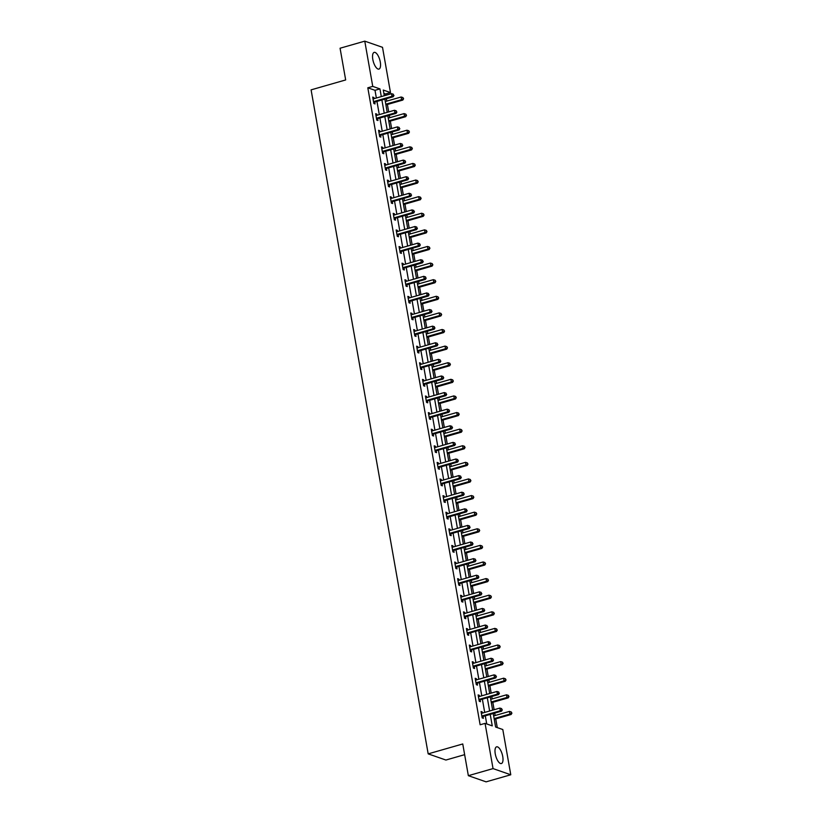 <?xml version="1.0" encoding="UTF-8"?>
<svg xmlns="http://www.w3.org/2000/svg" width="823" height="823" viewBox="0 0 823 823"><rect width="100%" height="100%" fill="white"/><g stroke="black" fill="none" stroke-linecap="round" stroke-linejoin="round"><path stroke-width="1.23" d="M495.261 753.889A8.693 3.354 -106 0 1 496.608 746.831A8.693 3.354 -106 0 1 502.74 756.491A8.693 3.354 -106 0 1 501.392 763.538A8.693 3.354 -106 0 1 495.261 753.889M372.809 59.431A8.693 3.354 -106 0 1 374.156 52.384A8.693 3.354 -106 0 1 380.288 62.034A8.693 3.354 -106 0 1 378.94 69.091A8.693 3.354 -106 0 1 372.809 59.431M464.635 754.67L445.912 760.04L428.176 753.868L311.094 89.861L345.67 79.944L340.074 48.228L364.774 41.15L382.51 47.323L390.483 92.557L383.292 90.057L384.3 95.746M385.781 95.314L385.545 93.976L390.483 92.557M497.277 727.614L495.734 718.901M495.137 715.516L494.716 713.109M494.119 709.724L492.812 702.286M492.216 698.902L491.784 696.505M491.187 693.12L489.88 685.682M489.284 682.298L488.862 679.901M488.265 676.516L486.949 669.078M486.352 665.694L485.93 663.287M485.333 659.902L484.027 652.474M483.43 649.09L483.008 646.683M482.412 643.298L481.095 635.87M480.498 632.486L480.076 630.079M479.48 626.694L478.173 619.266M477.577 615.882L477.145 613.474M476.548 610.09L475.241 602.662M474.645 599.278L474.223 596.87M473.626 593.486L472.309 586.048M471.713 582.663L471.291 580.266M470.694 576.882L469.388 569.444M468.791 566.059L468.359 563.652M467.762 560.268L466.456 552.84M465.859 549.455L465.437 547.048M464.841 543.664L463.524 536.236M462.927 532.851L462.505 530.444M461.909 527.059L460.602 519.632M460.006 516.247L459.584 513.84M458.987 510.455L457.67 503.028M457.074 499.643L456.652 497.236M456.055 493.851L454.749 486.414M454.152 483.029L453.72 480.632M453.123 477.247L451.817 469.81M451.22 466.425L450.798 464.028M450.202 460.643L448.885 453.206M448.288 449.821L447.866 447.414M447.27 444.029L445.963 436.601M445.366 433.217L444.934 430.81M444.338 427.425L443.031 419.997M442.435 416.613L442.013 414.206M441.416 410.821L440.099 403.393M439.503 400.009L439.081 397.602M438.484 394.217L437.178 386.789M436.581 383.405L436.159 380.998M435.562 377.613L434.246 370.175M433.649 366.791L433.227 364.394M432.631 361.009L431.324 353.571M430.727 350.186L430.295 347.779M429.699 344.395L428.392 336.967M427.795 333.582L427.374 331.175M426.777 327.791L425.46 320.363M424.863 316.978L424.442 314.571M423.845 311.187L422.538 303.759M421.942 300.374L421.52 297.967M420.923 294.583L419.607 287.155M419.01 283.77L418.588 281.363M417.991 277.979L416.685 270.541M416.088 267.156L415.656 264.759M415.059 261.375L413.753 253.937M413.156 250.552L412.735 248.155M412.138 244.77L410.821 237.333M410.224 233.948L409.803 231.541M409.206 228.156L407.899 220.729M407.303 217.344L406.871 214.937M406.274 211.552L404.967 204.125M404.371 200.74L403.949 198.333M403.352 194.948L402.036 187.521M401.439 184.136L401.017 181.729M400.42 178.344L399.114 170.917M398.517 167.532L398.095 165.125M397.499 161.74L396.182 154.302M395.585 150.918L395.163 148.521M394.567 145.136L393.26 137.698M392.664 134.314L392.232 131.917M391.635 128.522L390.328 121.094M389.732 117.71L389.31 115.302M388.713 111.918L387.396 104.49M386.8 101.106L386.378 98.698M493.234 713.531L495.611 727.028L502.802 729.528L510.774 774.772L493.039 768.6L485.066 723.366L492.257 725.865L490.23 714.395M493.039 768.6L468.349 775.678L486.084 781.85L510.774 774.772M385.545 93.976L383.888 93.4M376.358 98.019L375 90.304L367.809 87.804L480.128 724.775L485.066 723.366M486.732 723.942L485.292 715.804M484.696 712.42L482.371 699.2M481.774 695.816L479.439 682.596M478.842 679.212L476.507 665.992M475.91 662.608L473.585 649.388M472.988 646.004L470.653 632.784M470.056 629.4L467.721 616.17M467.125 612.785L464.8 599.566M464.203 596.181L461.868 582.962M461.271 579.577L458.946 566.358M458.349 562.973L456.014 549.754M455.417 546.369L453.082 533.15M452.485 529.765L450.16 516.535M449.564 513.151L447.228 499.931M446.632 496.547L444.297 483.327M443.7 479.943L441.375 466.723M440.778 463.339L438.443 450.119M437.846 446.735L435.521 433.515M434.925 430.131L432.589 416.911M431.993 413.527L429.657 400.297M429.061 396.912L426.736 383.693M426.139 380.308L423.804 367.089M423.207 363.704L420.882 350.485M420.286 347.1L417.95 333.881M417.354 330.496L415.018 317.277M414.422 313.892L412.097 300.662M411.5 297.278L409.165 284.058M408.568 280.674L406.233 267.454M405.636 264.07L403.311 250.85M402.714 247.466L400.379 234.246M399.783 230.862L397.458 217.642M396.861 214.258L394.526 201.038M393.929 197.654L391.594 184.424M390.997 181.039L388.672 167.82M388.075 164.435L385.74 151.216M385.143 147.831L382.808 134.612M382.211 131.227L379.887 118.008M379.29 114.623L376.955 101.404M374.115 98.657L373.909 97.526L372.716 97.104L373.837 103.492L375.041 103.904L374.732 102.186M377.037 115.261L376.841 114.13L375.638 113.708L376.769 120.096L377.963 120.518L377.664 118.79M379.969 131.875L379.763 130.734L378.57 130.312L379.691 136.7L380.895 137.122L380.586 135.394M382.901 148.479L382.695 147.338L381.502 146.916L382.623 153.304L383.816 153.726L383.518 151.998M385.822 165.084L385.627 163.942L384.423 163.53L385.555 169.908L386.748 170.33L386.45 168.602M388.754 181.688L388.549 180.546L387.355 180.134L388.477 186.523L389.68 186.934L389.372 185.216M391.676 198.292L391.481 197.15L390.277 196.738L391.409 203.127L392.602 203.538L392.304 201.82M394.608 214.896L394.402 213.764L393.209 213.342L394.33 219.731L395.534 220.142L395.225 218.424M397.54 231.5L397.334 230.368L396.141 229.946L397.262 236.335L398.466 236.757L398.157 235.028M400.462 248.114L400.266 246.972L399.062 246.55L400.194 252.939L401.387 253.361L401.089 251.632M403.393 264.718L403.188 263.576L401.994 263.165L403.116 269.543L404.319 269.965L404.011 268.236M406.315 281.322L406.12 280.18L404.916 279.769L406.048 286.157L407.241 286.569L406.943 284.851M409.247 297.926L409.052 296.784L407.848 296.373L408.98 302.761L410.173 303.173L409.875 301.455M412.179 314.53L411.973 313.398L410.78 312.977L411.901 319.365L413.105 319.777L412.796 318.059M415.101 331.134L414.905 330.002L413.702 329.581L414.833 335.969L416.026 336.391L415.728 334.663M418.033 347.748L417.827 346.606L416.633 346.185L417.755 352.573L418.958 352.995L418.65 351.267M420.964 364.352L420.759 363.21L419.565 362.789L420.687 369.177L421.89 369.599L421.582 367.871M423.886 380.956L423.691 379.815L422.487 379.403L423.619 385.781L424.812 386.203L424.514 384.475M426.818 397.56L426.612 396.419L425.419 396.007L426.54 402.396L427.744 402.807L427.435 401.089M429.74 414.164L429.544 413.023L428.341 412.611L429.472 419L430.666 419.411L430.367 417.693M432.672 430.768L432.476 429.637L431.273 429.215L432.404 435.604L433.598 436.015L433.289 434.297M435.604 447.373L435.398 446.241L434.205 445.819L435.326 452.208L436.529 452.629L436.221 450.901M438.525 463.987L438.33 462.845L437.126 462.423L438.258 468.812L439.451 469.233L439.153 467.505M441.457 480.591L441.251 479.449L440.058 479.037L441.179 485.416L442.383 485.837L442.074 484.109M444.389 497.195L444.183 496.053L442.99 495.641L444.111 502.03L445.305 502.442L445.006 500.723M447.311 513.799L447.115 512.657L445.912 512.245L447.043 518.634L448.237 519.046L447.938 517.328M450.243 530.403L450.037 529.271L448.844 528.85L449.965 535.238L451.169 535.65L450.86 533.932M453.164 547.007L452.969 545.875L451.765 545.454L452.897 551.842L454.09 552.264L453.792 550.536M456.096 563.621L455.891 562.479L454.697 562.058L455.819 568.446L457.022 568.868L456.714 567.14M459.028 580.225L458.823 579.083L457.629 578.662L458.75 585.05L459.954 585.472L459.646 583.744M461.95 596.829L461.754 595.687L460.551 595.276L461.682 601.654L462.876 602.076L462.577 600.348M464.882 613.433L464.676 612.291L463.483 611.88L464.604 618.268L465.808 618.68L465.499 616.962M467.803 630.037L467.608 628.895L466.404 628.484L467.536 634.872L468.729 635.284L468.431 633.566M470.735 646.641L470.54 645.51L469.336 645.088L470.468 651.477L471.661 651.888L471.363 650.17M473.667 663.245L473.462 662.114L472.268 661.692L473.39 668.081L474.593 668.502L474.285 666.774M476.589 679.86L476.394 678.718L475.19 678.296L476.322 684.685L477.515 685.106L477.217 683.378M479.521 696.464L479.315 695.322L478.122 694.91L479.243 701.289L480.447 701.71L480.138 699.982M482.453 713.068L482.247 711.926L481.054 711.514L482.175 717.903L483.379 718.314L483.07 716.596M468.349 775.678L462.752 743.961L428.176 753.868M367.809 87.804L372.747 86.394L364.774 41.15M381.296 96.6L379.938 88.894L372.747 86.394M489.634 711.01L487.309 697.791M486.712 694.406L484.377 681.177M483.78 677.792L481.445 664.572M480.848 661.188L478.523 647.968M477.926 644.584L475.591 631.364M474.994 627.98L472.669 614.76M472.073 611.376L469.738 598.156M469.141 594.772L466.806 581.542M466.209 578.158L463.884 564.938M463.287 561.553L460.952 548.334M460.355 544.949L458.03 531.73M457.423 528.345L455.098 515.126M454.502 511.741L452.166 498.522M451.57 495.137L449.245 481.918M448.648 478.533L446.313 465.304M445.716 461.919L443.381 448.7M442.784 445.315L440.459 432.096M439.863 428.711L437.527 415.492M436.931 412.107L434.606 398.888M434.009 395.503L431.674 382.284M431.077 378.899L428.742 365.679M428.145 362.285L425.82 349.065M425.224 345.681L422.888 332.461M422.292 329.077L419.956 315.857M419.36 312.473L417.035 299.253M416.438 295.869L414.103 282.649M413.506 279.264L411.181 266.045M410.584 262.66L408.249 249.431M407.652 246.046L405.317 232.827M404.721 229.442L402.396 216.223M401.799 212.838L399.464 199.619M398.867 196.234L396.542 183.015M395.945 179.63L393.61 166.411M393.013 163.026L390.678 149.807M390.081 146.412L387.756 133.192M387.16 129.808L384.825 116.588M384.228 113.204L381.893 99.984M384.897 99.13L387.221 112.35M387.818 115.734L390.153 128.954M390.75 132.338L393.085 145.558M393.682 148.942L396.007 162.162M396.604 165.546L398.939 178.766M399.536 182.15L401.871 195.37M402.468 198.755L404.793 211.984M405.389 215.369L407.724 228.588M408.321 231.973L410.646 245.192M411.243 248.577L413.578 261.796M414.175 265.181L416.51 278.4M417.107 281.785L419.432 295.004M420.028 298.389L422.364 311.619M422.96 315.003L425.285 328.223M425.882 331.607L428.217 344.827M428.814 348.211L431.149 361.431M431.746 364.815L434.071 378.035M434.667 381.419L437.003 394.639M437.599 398.023L439.935 411.243M440.531 414.627L442.856 427.857M443.453 431.242L445.788 444.461M446.385 447.846L448.71 461.065M449.307 464.45L451.642 477.669M452.239 481.054L454.574 494.273M455.17 497.658L457.495 510.877M458.092 514.262L460.427 527.492M461.024 530.876L463.359 544.096M463.956 547.48L466.281 560.7M466.878 564.084L469.213 577.304M469.81 580.688L472.135 593.908M472.731 597.292L475.066 610.512M475.663 613.896L477.998 627.116M478.595 630.5L480.92 643.73M481.517 647.115L483.852 660.334M484.449 663.719L486.774 676.938M487.37 680.323L489.706 693.542M490.302 696.927L492.638 710.146M375 90.304L379.938 88.894M372.84 97.824L373.909 97.526M375.772 114.438L376.841 114.13M378.693 131.042L379.763 130.734M381.625 147.646L382.695 147.338M384.557 164.25L385.627 163.942M387.479 180.854L388.549 180.546M390.411 197.458L391.481 197.15M393.332 214.062L394.402 213.764M396.264 230.677L397.334 230.368M399.196 247.281L400.266 246.972M402.118 263.885L403.188 263.576M405.05 280.489L406.12 280.18M407.971 297.093L409.052 296.784M410.903 313.697L411.973 313.398M413.835 330.311L414.905 330.002M416.757 346.915L417.827 346.606M419.689 363.519L420.759 363.21M422.621 380.123L423.691 379.815M425.542 396.727L426.612 396.419M428.474 413.331L429.544 413.023M431.396 429.935L432.476 429.637M434.328 446.55L435.398 446.241M437.26 463.154L438.33 462.845M440.182 479.758L441.251 479.449M443.113 496.362L444.183 496.053M446.045 512.966L447.115 512.657M448.967 529.57L450.037 529.271M451.899 546.174L452.969 545.875M454.821 562.788L455.891 562.479M457.753 579.392L458.823 579.083M460.685 595.996L461.754 595.687M463.606 612.6L464.676 612.291M466.538 629.204L467.608 628.895M469.46 645.808L470.54 645.51M472.392 662.422L473.462 662.114M475.324 679.026L476.394 678.718M478.245 695.63L479.315 695.322M481.177 712.234L482.247 711.926M374.023 101.476L375.226 101.898L393.199 96.744L392.005 96.332L374.023 101.476A1.111 0.988 -70.8 0 0 373.673 101.661L373.539 101.764M393.507 95.283L393.322 94.223L393.507 95.283L392.005 96.332L391.532 93.668L373.56 98.822A1.111 0.988 -70.8 0 1 373.169 98.853L373.014 98.832M375.226 101.898A1.111 0.988 -70.8 0 0 374.866 102.083L373.745 102.957M393.199 96.744L393.991 95.458M393.322 94.223L391.532 93.668M385.915 104.912L402.786 100.077L401.593 99.665L401.12 97.001L385.318 101.527M385.792 104.192L401.593 99.665L403.579 98.791L402.91 97.556L403.095 98.626M401.12 97.001L402.91 97.556M403.579 98.791L402.786 100.077M376.955 118.09L378.148 118.502L396.13 113.348L394.937 112.936L376.955 118.09A1.111 0.988 -70.8 0 0 376.595 118.265L376.461 118.378M396.439 111.897L396.244 110.827L396.439 111.897L394.937 112.936L394.464 110.272L376.481 115.426A1.111 0.988 -70.8 0 1 376.101 115.457L375.946 115.436M378.148 118.502A1.111 0.988 -70.8 0 0 377.798 118.687L376.677 119.561M396.13 113.348L396.912 112.062M396.244 110.827L394.464 110.272M379.876 134.694L381.08 135.106L399.062 129.952L397.859 129.54L379.876 134.694A1.111 0.988 -70.8 0 0 379.526 134.879L379.393 134.982M399.361 128.501L399.176 127.431L399.361 128.501L397.859 129.54L397.396 126.876L379.413 132.03A1.111 0.988 -70.8 0 1 379.033 132.061L378.868 132.04M381.08 135.106A1.111 0.988 -70.8 0 0 380.72 135.291L379.598 136.165M399.062 129.952L399.844 128.666M399.176 127.431L397.396 126.876M388.847 121.516L405.718 116.681L404.515 116.269L404.052 113.605L388.25 118.131M388.713 120.796L404.515 116.269L406.5 115.395L405.832 114.16L406.027 115.23M404.052 113.605L405.832 114.16M406.5 115.395L405.718 116.681M391.769 138.13L408.65 133.295L407.447 132.873L406.974 130.209L391.172 134.746M391.645 137.4L407.447 132.873L409.432 131.999L408.764 130.764L408.949 131.834M406.974 130.209L408.764 130.764M409.432 131.999L408.65 133.295M382.808 151.298L384.002 151.71L401.984 146.566L400.791 146.144L382.808 151.298A1.111 0.988 -70.8 0 0 382.448 151.483L382.314 151.586M402.293 145.105L402.108 144.035L402.293 145.105L400.791 146.144L400.317 143.48L382.335 148.634A1.111 0.988 -70.8 0 1 381.954 148.665L381.8 148.644M384.002 151.71A1.111 0.988 -70.8 0 0 383.652 151.895L382.53 152.769M401.984 146.566L402.776 145.27M402.108 144.035L400.317 143.48M385.74 167.902L386.933 168.324L404.916 163.17L403.712 162.748L385.74 167.902A1.111 0.988 -70.8 0 0 385.38 168.087L385.246 168.19M405.225 161.709L405.029 160.65L405.225 161.709L403.712 162.748L403.249 160.094L385.267 165.238A1.111 0.988 -70.8 0 1 384.886 165.269L384.732 165.248M386.933 168.324A1.111 0.988 -70.8 0 0 386.584 168.499L385.452 169.373M404.916 163.17L405.698 161.874M405.029 160.65L403.249 160.094M388.662 184.506L389.865 184.928L407.848 179.774L406.644 179.352L388.662 184.506A1.111 0.988 -70.8 0 0 388.312 184.691L388.178 184.794M408.146 178.313L407.961 177.254L408.146 178.313L406.644 179.352L406.171 176.698L388.199 181.852A1.111 0.988 -70.8 0 1 387.808 181.873L387.654 181.852M389.865 184.928A1.111 0.988 -70.8 0 0 389.505 185.103L388.384 185.988M407.848 179.774L408.63 178.478M407.961 177.254L406.171 176.698M394.701 154.734L411.572 149.899L410.379 149.477L409.905 146.823L394.104 151.35M394.577 154.004L410.379 149.477L412.354 148.603L411.695 147.368L411.881 148.438M409.905 146.823L411.695 147.368M412.354 148.603L411.572 149.899M397.632 171.338L414.504 166.503L413.3 166.081L412.837 163.427L397.036 167.954M397.499 170.618L413.3 166.081L415.286 165.207L414.617 163.983L414.802 165.042M412.837 163.427L414.617 163.983M415.286 165.207L414.504 166.503M400.554 187.942L417.426 183.107L416.232 182.685L415.759 180.031L399.957 184.558M400.431 187.222L416.232 182.685L418.218 181.811L417.549 180.587L417.734 181.646M415.759 180.031L417.549 180.587M418.218 181.811L417.426 183.107M403.486 204.546L420.358 199.711L419.164 199.3L418.691 196.635L402.889 201.162M403.352 203.826L419.164 199.3L421.139 198.425L420.471 197.191L420.666 198.25M418.691 196.635L420.471 197.191M421.139 198.425L420.358 199.711M406.408 221.15L423.289 216.315L422.086 215.904L421.623 213.239L405.811 217.766M406.284 220.43L422.086 215.904L424.071 215.029L423.403 213.795L423.588 214.865M421.623 213.239L423.403 213.795M424.071 215.029L423.289 216.315M409.34 237.765L426.211 232.919L425.018 232.508L424.545 229.843L408.743 234.37M409.216 237.034L425.018 232.508L426.993 231.633L426.335 230.399L426.52 231.469M424.545 229.843L426.335 230.399M426.993 231.633L426.211 232.919M412.272 254.369L429.143 249.534L427.939 249.112L427.476 246.447L411.675 250.984M412.138 253.638L427.939 249.112L429.925 248.237L429.256 247.003L429.441 248.073M427.476 246.447L429.256 247.003M429.925 248.237L429.143 249.534M415.193 270.973L432.065 266.138L430.871 265.716L430.398 263.062L414.597 267.588M415.07 270.242L430.871 265.716L432.857 264.841L432.188 263.617L432.373 264.677M430.398 263.062L432.188 263.617M432.857 264.841L432.065 266.138M418.125 287.577L434.997 282.742L433.803 282.32L433.33 279.666L417.528 284.192M417.991 286.857L433.803 282.32L435.779 281.445L435.11 280.221L435.305 281.281M433.33 279.666L435.11 280.221M435.779 281.445L434.997 282.742M421.047 304.181L437.929 299.346L436.725 298.934L436.262 296.27L420.45 300.796M420.923 303.461L436.725 298.934L438.71 298.06L438.042 296.825L438.227 297.885M436.262 296.27L438.042 296.825M438.71 298.06L437.929 299.346M423.979 320.785L440.85 315.95L439.657 315.538L439.184 312.874L423.382 317.4M423.855 320.065L439.657 315.538L441.642 314.664L440.974 313.429L441.159 314.489M439.184 312.874L440.974 313.429M441.642 314.664L440.85 315.95M426.911 337.389L443.782 332.554L442.579 332.142L442.116 329.478L426.314 334.004M426.777 336.669L442.579 332.142L444.564 331.268L443.895 330.033L444.091 331.103M442.116 329.478L443.895 330.033M444.564 331.268L443.782 332.554M429.832 354.003L446.714 349.168L445.51 348.746L445.037 346.082L429.236 350.619M429.709 353.273L445.51 348.746L447.496 347.872L446.827 346.637L447.012 347.707M445.037 346.082L446.827 346.637M447.496 347.872L446.714 349.168M432.764 370.607L449.636 365.772L448.442 365.35L447.969 362.696L432.168 367.223M432.641 369.877L448.442 365.35L450.418 364.476L449.759 363.241L449.944 364.311M447.969 362.696L449.759 363.241M450.418 364.476L449.636 365.772M435.696 387.211L452.568 382.376L451.364 381.954L450.901 379.3L435.1 383.827M435.562 386.491L451.364 381.954L453.35 381.08L452.681 379.856L452.866 380.915M450.901 379.3L452.681 379.856M453.35 381.08L452.568 382.376M438.618 403.815L455.489 398.98L454.296 398.558L453.823 395.904L438.021 400.431M438.494 403.095L454.296 398.558L456.281 397.684L455.613 396.46L455.798 397.519M453.823 395.904L455.613 396.46M456.281 397.684L455.489 398.98M441.55 420.419L458.421 415.584L457.228 415.173L456.755 412.508L440.953 417.035M441.416 419.699L457.228 415.173L459.203 414.298L458.534 413.064L458.73 414.123M456.755 412.508L458.534 413.064M459.203 414.298L458.421 415.584M444.471 437.023L461.353 432.188L460.15 431.777L459.687 429.112L443.875 433.639M444.348 436.303L460.15 431.777L462.135 430.902L461.466 429.668L461.652 430.738M459.687 429.112L461.466 429.668M462.135 430.902L461.353 432.188M447.403 453.638L464.275 448.792L463.082 448.381L462.608 445.716L446.807 450.243M447.28 452.907L463.082 448.381L465.067 447.506L464.398 446.272L464.584 447.342M462.608 445.716L464.398 446.272M465.067 447.506L464.275 448.792M391.594 201.11L392.787 201.532L410.77 196.378L409.576 195.967L391.594 201.11A1.111 0.988 -70.8 0 0 391.234 201.296L391.1 201.398M411.078 194.917L410.893 193.858L411.078 194.917L409.576 195.967L409.103 193.302L391.12 198.456A1.111 0.988 -70.8 0 1 390.74 198.477L390.586 198.456M392.787 201.532A1.111 0.988 -70.8 0 0 392.437 201.717L391.316 202.592M410.77 196.378L411.551 195.082M410.893 193.858L409.103 193.302M394.515 217.725L395.719 218.136L413.702 212.982L412.498 212.571L394.515 217.725A1.111 0.988 -70.8 0 0 394.166 217.9L394.032 218.002M414 211.521L413.815 210.462L414 211.521L412.498 212.571L412.035 209.906L394.052 215.06A1.111 0.988 -70.8 0 1 393.672 215.091L393.517 215.07M395.719 218.136A1.111 0.988 -70.8 0 0 395.359 218.321L394.238 219.196M413.702 212.982L414.483 211.696M413.815 210.462L412.035 209.906M397.447 234.329L398.651 234.74L416.623 229.586L415.43 229.175L397.447 234.329A1.111 0.988 -70.8 0 0 397.098 234.504L396.964 234.617M416.932 228.136L416.747 227.066L416.932 228.136L415.43 229.175L414.957 226.51L396.974 231.664A1.111 0.988 -70.8 0 1 396.593 231.695L396.439 231.674M398.651 234.74A1.111 0.988 -70.8 0 0 398.291 234.925L397.17 235.8M416.623 229.586L417.415 228.3M416.747 227.066L414.957 226.51M400.379 250.933L401.573 251.344L419.555 246.19L418.362 245.779L400.379 250.933A1.111 0.988 -70.8 0 0 400.019 251.118L399.885 251.221M419.864 244.74L419.668 243.67L419.864 244.74L418.362 245.779L417.889 243.114L399.906 248.268A1.111 0.988 -70.8 0 1 399.525 248.299L399.371 248.279M401.573 251.344A1.111 0.988 -70.8 0 0 401.223 251.529L400.101 252.404M419.555 246.19L420.337 244.904M419.668 243.67L417.889 243.114M403.301 267.537L404.505 267.959L422.487 262.804L421.283 262.383L403.301 267.537A1.111 0.988 -70.8 0 0 402.951 267.722L402.817 267.825M422.785 261.344L422.6 260.274L422.785 261.344L421.283 262.383L420.82 259.718L402.838 264.872A1.111 0.988 -70.8 0 1 402.457 264.903L402.293 264.883M404.505 267.959A1.111 0.988 -70.8 0 0 404.144 268.133L403.023 269.008M422.487 262.804L423.269 261.508M422.6 260.274L420.82 259.718M406.233 284.141L407.426 284.563L425.409 279.409L424.215 278.987L406.233 284.141A1.111 0.988 -70.8 0 0 405.873 284.326L405.739 284.429M425.717 277.948L425.532 276.888L425.717 277.948L424.215 278.987L423.742 276.333L405.76 281.476A1.111 0.988 -70.8 0 1 405.379 281.507L405.225 281.487M407.426 284.563A1.111 0.988 -70.8 0 0 407.076 284.737L405.955 285.622M425.409 279.409L426.191 278.112M425.532 276.888L423.742 276.333M409.165 300.745L410.358 301.167L428.341 296.013L427.137 295.591L409.165 300.745A1.111 0.988 -70.8 0 0 408.805 300.93L408.671 301.033M428.649 294.552L428.454 293.492L428.649 294.552L427.137 295.591L426.674 292.937L408.692 298.091A1.111 0.988 -70.8 0 1 408.311 298.111L408.157 298.091M410.358 301.167A1.111 0.988 -70.8 0 0 410.008 301.352L408.877 302.226M428.341 296.013L429.122 294.716M428.454 293.492L426.674 292.937M412.086 317.349L413.29 317.771L431.273 312.617L430.069 312.205L412.086 317.349A1.111 0.988 -70.8 0 0 411.737 317.534L411.603 317.637M431.571 311.156L431.386 310.096L431.571 311.156L430.069 312.205L429.596 309.541L411.623 314.695A1.111 0.988 -70.8 0 1 411.233 314.725L411.078 314.695M413.29 317.771A1.111 0.988 -70.8 0 0 412.93 317.956L411.809 318.83M431.273 312.617L432.054 311.331M431.386 310.096L429.596 309.541M415.018 333.963L416.212 334.375L434.194 329.221L433.001 328.809L415.018 333.963A1.111 0.988 -70.8 0 0 414.658 334.138L414.525 334.251M434.503 327.77L434.318 326.7L434.503 327.77L433.001 328.809L432.528 326.145L414.545 331.299A1.111 0.988 -70.8 0 1 414.164 331.33L414.01 331.309M416.212 334.375A1.111 0.988 -70.8 0 0 415.862 334.56L414.741 335.434M434.194 329.221L434.976 327.935M434.318 326.7L432.528 326.145M417.94 350.567L419.144 350.979L437.126 345.825L435.923 345.413L417.94 350.567A1.111 0.988 -70.8 0 0 417.59 350.752L417.456 350.855M437.425 344.374L437.239 343.304L437.425 344.374L435.923 345.413L435.46 342.749L417.477 347.903A1.111 0.988 -70.8 0 1 417.096 347.934L416.932 347.913M419.144 350.979A1.111 0.988 -70.8 0 0 418.784 351.164L417.662 352.038M437.126 345.825L437.908 344.539M437.239 343.304L435.46 342.749M420.872 367.171L422.076 367.583L440.048 362.439L438.854 362.017L420.872 367.171A1.111 0.988 -70.8 0 0 420.522 367.356L420.388 367.459M440.356 360.978L440.171 359.908L440.356 360.978L438.854 362.017L438.381 359.353L420.399 364.507A1.111 0.988 -70.8 0 1 420.018 364.538L419.864 364.517M422.076 367.583A1.111 0.988 -70.8 0 0 421.715 367.768L420.594 368.642M440.048 362.439L440.84 361.143M440.171 359.908L438.381 359.353M423.804 383.775L424.997 384.197L442.98 379.043L441.776 378.621L423.804 383.775A1.111 0.988 -70.8 0 0 423.444 383.96L423.31 384.063M443.288 377.582L443.093 376.512L443.288 377.582L441.776 378.621L441.313 375.967L423.331 381.111A1.111 0.988 -70.8 0 1 422.95 381.142L422.796 381.121M424.997 384.197A1.111 0.988 -70.8 0 0 424.647 384.372L423.516 385.246M442.98 379.043L443.762 377.747M443.093 376.512L441.313 375.967M426.726 400.379L427.929 400.801L445.912 395.647L444.708 395.225L426.726 400.379A1.111 0.988 -70.8 0 0 426.376 400.564L426.242 400.667M446.21 394.186L446.025 393.127L446.21 394.186L444.708 395.225L444.245 392.571L426.263 397.725A1.111 0.988 -70.8 0 1 425.882 397.746L425.717 397.725M427.929 400.801A1.111 0.988 -70.8 0 0 427.569 400.976L426.448 401.861M445.912 395.647L446.694 394.351M446.025 393.127L444.245 392.571M429.657 416.983L430.851 417.405L448.833 412.251L447.64 411.829L429.657 416.983A1.111 0.988 -70.8 0 0 429.297 417.168L429.164 417.271M449.142 410.79L448.957 409.731L449.142 410.79L447.64 411.829L447.167 409.175L429.184 414.329A1.111 0.988 -70.8 0 1 428.804 414.35L428.649 414.329M430.851 417.405A1.111 0.988 -70.8 0 0 430.501 417.59L429.38 418.465M448.833 412.251L449.615 410.955M448.957 409.731L447.167 409.175M432.589 433.598L433.783 434.009L451.765 428.855L450.562 428.444L432.589 433.598A1.111 0.988 -70.8 0 0 432.229 433.772L432.096 433.875M452.064 427.394L451.878 426.335L452.064 427.394L450.562 428.444L450.099 425.779L432.116 430.933A1.111 0.988 -70.8 0 1 431.736 430.964L431.581 430.943M433.783 434.009A1.111 0.988 -70.8 0 0 433.423 434.194L432.301 435.069M451.765 428.855L452.547 427.569M451.878 426.335L450.099 425.779M435.511 450.202L436.715 450.613L454.687 445.459L453.494 445.048L435.511 450.202A1.111 0.988 -70.8 0 0 435.161 450.376L435.028 450.49M454.996 444.009L454.81 442.939L454.996 444.009L453.494 445.048L453.02 442.383L435.048 447.537A1.111 0.988 -70.8 0 1 434.657 447.568L434.503 447.547M436.715 450.613A1.111 0.988 -70.8 0 0 436.355 450.798L435.233 451.673M454.687 445.459L455.479 444.173M454.81 442.939L453.02 442.383M438.443 466.806L439.636 467.217L457.619 462.063L456.426 461.652L438.443 466.806A1.111 0.988 -70.8 0 0 438.083 466.991L437.949 467.094M457.927 460.613L457.732 459.543L457.927 460.613L456.426 461.652L455.952 458.987L437.97 464.141A1.111 0.988 -70.8 0 1 437.589 464.172L437.435 464.151M439.636 467.217A1.111 0.988 -70.8 0 0 439.287 467.402L438.165 468.277M457.619 462.063L458.401 460.777M457.732 459.543L455.952 458.987M441.365 483.41L442.568 483.831L460.551 478.677L459.347 478.256L441.365 483.41A1.111 0.988 -70.8 0 0 441.015 483.595L440.881 483.698M460.849 477.217L460.664 476.147L460.849 477.217L459.347 478.256L458.884 475.591L440.902 480.745A1.111 0.988 -70.8 0 1 440.521 480.776L440.356 480.755M442.568 483.831A1.111 0.988 -70.8 0 0 442.208 484.006L441.087 484.881M460.551 478.677L461.333 477.381M460.664 476.147L458.884 475.591M444.297 500.014L445.49 500.435L463.472 495.281L462.279 494.86L444.297 500.014A1.111 0.988 -70.8 0 0 443.936 500.199L443.803 500.302M463.781 493.821L463.596 492.761L463.781 493.821L462.279 494.86L461.806 492.205L443.823 497.349A1.111 0.988 -70.8 0 1 443.443 497.38L443.288 497.359M445.49 500.435A1.111 0.988 -70.8 0 0 445.14 500.61L444.019 501.495M463.472 495.281L464.265 493.985M463.596 492.761L461.806 492.205M447.228 516.618L448.422 517.039L466.404 511.885L465.201 511.464L447.228 516.618A1.111 0.988 -70.8 0 0 446.868 516.803L446.735 516.906M466.713 510.425L466.518 509.365L466.713 510.425L465.201 511.464L464.738 508.809L446.755 513.964A1.111 0.988 -70.8 0 1 446.375 513.984L446.22 513.964M448.422 517.039A1.111 0.988 -70.8 0 0 448.072 517.225L446.94 518.099M466.404 511.885L467.186 510.589M466.518 509.365L464.738 508.809M450.335 470.242L467.207 465.406L466.003 464.985L465.54 462.32L449.739 466.857M450.202 469.511L466.003 464.985L467.989 464.11L467.32 462.876L467.515 463.946M465.54 462.32L467.32 462.876M467.989 464.11L467.207 465.406M453.257 486.846L470.139 482.011L468.935 481.589L468.462 478.935L452.66 483.461M453.134 486.115L468.935 481.589L470.921 480.714L470.252 479.49L470.437 480.55M468.462 478.935L470.252 479.49M470.921 480.714L470.139 482.011M456.189 503.45L473.06 498.615L471.867 498.193L471.394 495.539L455.592 500.065M456.065 502.73L471.867 498.193L473.842 497.318L473.184 496.094L473.369 497.154M471.394 495.539L473.184 496.094M473.842 497.318L473.06 498.615M459.121 520.054L475.992 515.219L474.789 514.807L474.326 512.143L458.524 516.669M458.987 519.334L474.789 514.807L476.774 513.933L476.106 512.698L476.291 513.758M474.326 512.143L476.106 512.698M476.774 513.933L475.992 515.219M450.15 533.222L451.354 533.643L469.336 528.489L468.133 528.078L450.15 533.222A1.111 0.988 -70.8 0 0 449.8 533.407L449.667 533.51M469.635 527.029L469.449 525.969L469.635 527.029L468.133 528.078L467.659 525.413L449.687 530.568A1.111 0.988 -70.8 0 1 449.296 530.598L449.142 530.568M451.354 533.643A1.111 0.988 -70.8 0 0 450.994 533.829L449.872 534.703M469.336 528.489L470.118 527.204M469.449 525.969L467.659 525.413M453.082 549.836L454.275 550.248L472.258 545.093L471.065 544.682L453.082 549.836A1.111 0.988 -70.8 0 0 452.722 550.011L452.588 550.114M472.567 543.633L472.381 542.573L472.567 543.633L471.065 544.682L470.591 542.018L452.609 547.172A1.111 0.988 -70.8 0 1 452.228 547.202L452.074 547.182M454.275 550.248A1.111 0.988 -70.8 0 0 453.926 550.433L452.804 551.307M472.258 545.093L473.04 543.808M472.381 542.573L470.591 542.018M456.004 566.44L457.207 566.852L475.19 561.697L473.986 561.286L456.004 566.44A1.111 0.988 -70.8 0 0 455.654 566.625L455.52 566.728M475.488 560.247L475.303 559.177L475.488 560.247L473.986 561.286L473.523 558.622L455.541 563.776A1.111 0.988 -70.8 0 1 455.16 563.806L455.006 563.786M457.207 566.852A1.111 0.988 -70.8 0 0 456.847 567.037L455.726 567.911M475.19 561.697L475.972 560.412M475.303 559.177L473.523 558.622M458.936 583.044L460.139 583.456L478.112 578.312L476.918 577.89L458.936 583.044A1.111 0.988 -70.8 0 0 458.586 583.229L458.452 583.332M478.42 576.851L478.235 575.781L478.42 576.851L476.918 577.89L476.445 575.226L458.462 580.38A1.111 0.988 -70.8 0 1 458.082 580.41L457.927 580.39M460.139 583.456A1.111 0.988 -70.8 0 0 459.779 583.641L458.658 584.515M478.112 578.312L478.904 577.016M478.235 575.781L476.445 575.226M461.868 599.648L463.061 600.07L481.044 594.916L479.85 594.494L461.868 599.648A1.111 0.988 -70.8 0 0 461.508 599.833L461.374 599.936M481.352 593.455L481.157 592.385L481.352 593.455L479.85 594.494L479.377 591.84L461.394 596.984A1.111 0.988 -70.8 0 1 461.014 597.014L460.859 596.994M463.061 600.07A1.111 0.988 -70.8 0 0 462.711 600.245L461.59 601.119M481.044 594.916L481.825 593.62M481.157 592.385L479.377 591.84M464.789 616.252L465.993 616.674L483.975 611.52L482.772 611.098L464.789 616.252A1.111 0.988 -70.8 0 0 464.439 616.437L464.306 616.54M484.274 610.059L484.089 608.999L484.274 610.059L482.772 611.098L482.309 608.444L464.326 613.598A1.111 0.988 -70.8 0 1 463.946 613.619L463.781 613.598M465.993 616.674A1.111 0.988 -70.8 0 0 465.633 616.849L464.511 617.734M483.975 611.52L484.757 610.224M484.089 608.999L482.309 608.444M467.721 632.856L468.915 633.278L486.897 628.124L485.704 627.702L467.721 632.856A1.111 0.988 -70.8 0 0 467.361 633.041L467.227 633.144M487.206 626.663L487.021 625.603L487.206 626.663L485.704 627.702L485.231 625.048L467.248 630.202A1.111 0.988 -70.8 0 1 466.867 630.223L466.713 630.202M468.915 633.278A1.111 0.988 -70.8 0 0 468.565 633.463L467.443 634.338M486.897 628.124L487.679 626.828M487.021 625.603L485.231 625.048M470.653 649.47L471.846 649.882L489.829 644.728L488.625 644.316L470.653 649.47A1.111 0.988 -70.8 0 0 470.293 649.645L470.159 649.748M490.138 643.267L489.942 642.207L490.138 643.267L488.625 644.316L488.162 641.652L470.18 646.806A1.111 0.988 -70.8 0 1 469.799 646.837L469.645 646.816M471.846 649.882A1.111 0.988 -70.8 0 0 471.497 650.067L470.365 650.942M489.829 644.728L490.611 643.442M489.942 642.207L488.162 641.652M462.042 536.658L478.914 531.823L477.721 531.411L477.247 528.747L461.446 533.273M461.919 535.938L477.721 531.411L479.706 530.537L479.037 529.302L479.223 530.362M477.247 528.747L479.037 529.302M479.706 530.537L478.914 531.823M464.974 553.262L481.846 548.427L480.653 548.015L480.179 545.351L464.378 549.877M464.841 552.542L480.653 548.015L482.628 547.141L481.959 545.906L482.155 546.976M480.179 545.351L481.959 545.906M482.628 547.141L481.846 548.427M467.896 569.876L484.778 565.041L483.574 564.619L483.111 561.955L467.299 566.491M467.773 569.146L483.574 564.619L485.56 563.745L484.891 562.51L485.076 563.58M483.111 561.955L484.891 562.51M485.56 563.745L484.778 565.041M470.828 586.48L487.7 581.645L486.506 581.223L486.033 578.559L470.231 583.096M470.705 585.75L486.506 581.223L488.481 580.349L487.823 579.114L488.008 580.184M486.033 578.559L487.823 579.114M488.481 580.349L487.7 581.645M473.76 603.084L490.631 598.249L489.428 597.827L488.965 595.173L473.163 599.7M473.626 602.364L489.428 597.827L491.413 596.953L490.745 595.729L490.93 596.788M488.965 595.173L490.745 595.729M491.413 596.953L490.631 598.249M476.682 619.688L493.553 614.853L492.36 614.431L491.887 611.777L476.085 616.304M476.558 618.968L492.36 614.431L494.345 613.557L493.677 612.333L493.862 613.392M491.887 611.777L493.677 612.333M494.345 613.557L493.553 614.853M479.614 636.292L496.485 631.457L495.292 631.046L494.818 628.381L479.017 632.908M479.48 635.572L495.292 631.046L497.267 630.171L496.598 628.937L496.794 629.996M494.818 628.381L496.598 628.937M497.267 630.171L496.485 631.457M482.535 652.896L499.417 648.061L498.213 647.65L497.75 644.985L481.939 649.512M482.412 652.176L498.213 647.65L500.199 646.775L499.53 645.541L499.715 646.611M497.75 644.985L499.53 645.541M500.199 646.775L499.417 648.061M473.575 666.074L474.778 666.486L492.751 661.332L491.557 660.92L473.575 666.074A1.111 0.988 -70.8 0 0 473.225 666.249L473.091 666.363M493.059 659.881L492.874 658.812L493.059 659.881L491.557 660.92L491.084 658.256L473.112 663.41A1.111 0.988 -70.8 0 1 472.721 663.441L472.567 663.42M474.778 666.486A1.111 0.988 -70.8 0 0 474.418 666.671L473.297 667.546M492.751 661.332L493.543 660.046M492.874 658.812L491.084 658.256M485.467 669.5L502.339 664.665L501.145 664.254L500.672 661.589L484.87 666.116M485.344 668.78L501.145 664.254L503.131 663.379L502.462 662.145L502.647 663.215M500.672 661.589L502.462 662.145M503.131 663.379L502.339 664.665M476.507 682.679L477.7 683.09L495.683 677.936L494.489 677.524L476.507 682.679A1.111 0.988 -70.8 0 0 476.147 682.864L476.013 682.967M495.991 676.485L495.796 675.416L495.991 676.485L494.489 677.524L494.016 674.86L476.033 680.014A1.111 0.988 -70.8 0 1 475.653 680.045L475.499 680.024M477.7 683.09A1.111 0.988 -70.8 0 0 477.35 683.275L476.229 684.15M495.683 677.936L496.464 676.65M495.796 675.416L494.016 674.86M488.399 686.115L505.271 681.279L504.067 680.858L503.604 678.193L487.802 682.73M488.265 685.384L504.067 680.858L506.052 679.983L505.384 678.749L505.579 679.819M503.604 678.193L505.384 678.749M506.052 679.983L505.271 681.279M479.428 699.283L480.632 699.694L498.615 694.55L497.411 694.128L479.428 699.283A1.111 0.988 -70.8 0 0 479.079 699.468L478.945 699.571M498.913 693.089L498.728 692.02L498.913 693.089L497.411 694.128L496.948 691.464L478.965 696.618A1.111 0.988 -70.8 0 1 478.585 696.649L478.42 696.628M480.632 699.694A1.111 0.988 -70.8 0 0 480.272 699.879L479.151 700.754M498.615 694.55L499.396 693.254M498.728 692.02L496.948 691.464M491.321 702.719L508.203 697.883L506.999 697.462L506.526 694.807L490.724 699.334M491.197 701.988L506.999 697.462L508.984 696.587L508.316 695.363L508.501 696.423M506.526 694.807L508.316 695.363M508.984 696.587L508.203 697.883M482.36 715.887L483.564 716.308L501.536 711.154L500.343 710.733L482.36 715.887A1.111 0.988 -70.8 0 0 482.011 716.072L481.866 716.175M501.845 709.693L501.66 708.634L501.845 709.693L500.343 710.733L499.87 708.078L481.887 713.222A1.111 0.988 -70.8 0 1 481.506 713.253L481.352 713.232M483.564 716.308A1.111 0.988 -70.8 0 0 483.204 716.483L482.083 717.358M501.536 711.154L502.328 709.858M501.66 708.634L499.87 708.078M494.253 719.323L511.124 714.487L509.931 714.066L509.458 711.411L493.656 715.938M494.129 718.602L509.931 714.066L511.906 713.191L511.248 711.967L511.433 713.027M509.458 711.411L511.248 711.967M511.906 713.191L511.124 714.487M373.673 101.661L374.866 102.083M376.595 118.265L377.798 118.687M379.526 134.879L380.72 135.291M382.448 151.483L383.652 151.895M385.38 168.087L386.584 168.499M388.312 184.691L389.505 185.103M391.234 201.296L392.437 201.717M394.166 217.9L395.359 218.321M397.098 234.504L398.291 234.925M400.019 251.118L401.223 251.529M402.951 267.722L404.144 268.133M405.873 284.326L407.076 284.737M408.805 300.93L410.008 301.352M411.737 317.534L412.93 317.956M414.658 334.138L415.862 334.56M417.59 350.752L418.784 351.164M420.522 367.356L421.715 367.768M423.444 383.96L424.647 384.372M426.376 400.564L427.569 400.976M429.297 417.168L430.501 417.59M432.229 433.772L433.423 434.194M435.161 450.376L436.355 450.798M438.083 466.991L439.287 467.402M441.015 483.595L442.208 484.006M443.936 500.199L445.14 500.61M446.868 516.803L448.072 517.225M449.8 533.407L450.994 533.829M452.722 550.011L453.926 550.433M455.654 566.625L456.847 567.037M458.586 583.229L459.779 583.641M461.508 599.833L462.711 600.245M464.439 616.437L465.633 616.849M467.361 633.041L468.565 633.463M470.293 649.645L471.497 650.067M473.225 666.249L474.418 666.671M476.147 682.864L477.35 683.275M479.079 699.468L480.272 699.879M482.011 716.072L483.204 716.483"/></g></svg>
